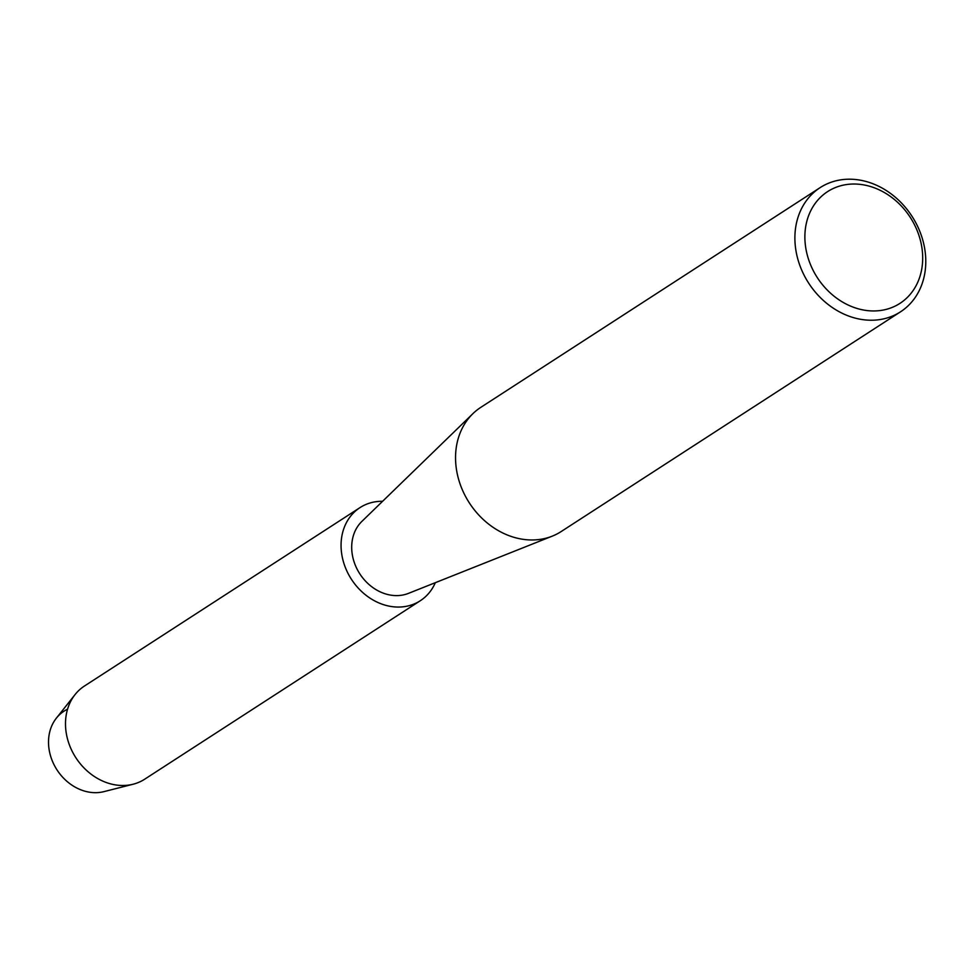 <?xml version="1.0" encoding="UTF-8"?>
<svg xmlns="http://www.w3.org/2000/svg" width="972" height="972" viewBox="0 0 972 972"><rect width="100%" height="100%" fill="white"/><g stroke="black" fill="none" stroke-linecap="round" stroke-linejoin="round"><path stroke-width="1.46" d="M900.534 311.805L561.184 531.538A73.957 61.528 -122.9 0 1 552.242 536.155A73.957 61.528 -122.9 0 1 525.779 539.654A73.957 61.528 -122.9 0 1 462.028 489.062A73.957 61.528 -122.9 0 1 472.914 413.647A73.957 61.528 -122.9 0 1 480.788 407.365L820.137 187.632A73.957 61.528 -122.9 0 1 855.554 179.516A73.957 61.528 -122.9 0 1 921.42 235.71A73.957 61.528 -122.9 0 1 900.534 311.805A73.957 61.528 -122.9 0 1 865.129 319.922A73.957 61.528 -122.9 0 1 799.251 263.728A73.957 61.528 -122.9 0 1 820.137 187.632M552.242 536.155L408.507 593.357A43.448 36.146 -122.9 0 1 392.955 595.423A43.448 36.146 -122.9 0 1 355.509 565.692A43.448 36.146 -122.9 0 1 361.9 521.381L472.914 413.647M859.479 184.303A66.57 55.38 -122.9 0 1 922.537 253.449A66.57 55.38 -122.9 0 1 868.093 310.675A66.57 55.38 -122.9 0 1 805.035 241.53A66.57 55.38 -122.9 0 1 859.479 184.303M435.322 582.69A55.465 46.146 -122.9 0 1 420.293 600.732L144.731 779.167A55.465 46.146 -122.9 0 1 133.128 784.222L103.943 791.633A45.465 37.823 -122.9 0 1 91.684 792.484A45.465 37.823 -122.9 0 1 50.483 755.669A45.465 37.823 -122.9 0 1 67.554 709.196M91.684 792.484A45.465 37.823 -122.9 0 1 53.521 763.664A45.465 37.823 -122.9 0 1 56.364 718.162L75.075 694.567A55.465 46.146 -122.9 0 1 84.43 686.038L360.005 507.615A55.465 46.146 -122.9 0 1 382.616 501.285M133.128 784.222A55.465 46.146 -122.9 0 1 118.171 785.255A55.465 46.146 -122.9 0 1 71.6 750.092A55.465 46.146 -122.9 0 1 75.075 694.567M420.293 600.732A55.465 46.146 -122.9 0 1 393.733 606.832A55.465 46.146 -122.9 0 1 344.331 564.683A55.465 46.146 -122.9 0 1 360.005 507.615"/></g></svg>
